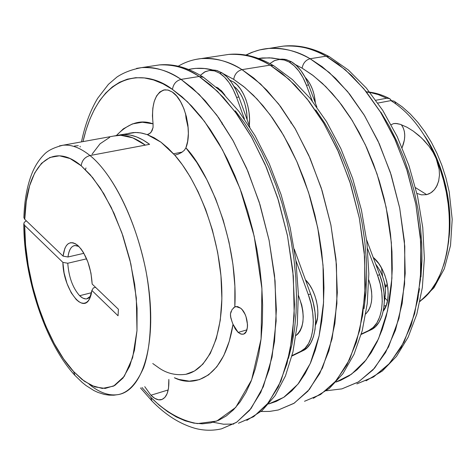 <?xml version="1.0" encoding="UTF-8"?>
<svg xmlns="http://www.w3.org/2000/svg" width="476" height="476" viewBox="0 0 476 476"><rect width="100%" height="100%" fill="white"/><g stroke="black" fill="none" stroke-linecap="round" stroke-linejoin="round"><path stroke-width="0.71" d="M217.758 88.292L218.353 88.191L216.491 87.173L221.483 90.785L224.993 95.218L218.353 88.191L217.758 88.292M236.578 97.401L238.887 97.003C234.531 85.454 228.896 77.404 221.965 72.84L219.668 73.209C226.594 77.778 232.228 85.841 236.578 97.401L244.42 118.952L236.578 97.401L233.169 89.5L229.093 82.663L224.529 77.16L219.668 73.209L221.965 72.84L216.098 70.347L213.218 70.014L210.386 70.305L212.135 70.049L217.002 70.573L221.965 72.84L226.832 76.791L231.395 82.283L235.471 89.113L238.887 97.003L236.578 97.401M233.46 81.914C243.528 87.846 251.257 109.034 249.275 125.551L249.537 119.083L249.043 112.503L247.817 105.928L245.919 99.633L243.42 93.867L240.422 88.869L237.06 84.829L233.46 81.914L229.884 80.248L233.46 81.914M223.268 55.234L228.629 54.425C244.021 53.693 257.849 57.263 270.106 65.135L242.016 69.633C237.417 70.882 234.644 74.125 233.698 79.361L244.854 87.507L257.088 99.079L270.166 114.847L283.654 135.493L296.804 161.435L308.585 192.518L317.736 227.766L323.025 265.239L323.573 302.224L319.14 335.8L310.239 363.563L297.982 384.138L283.714 397.365L268.714 403.969L276.247 401.417L284.297 396.978L291.859 390.85L298.833 383.055L305.128 373.624L310.655 362.617L315.314 350.122L319.039 336.246L321.752 321.133L323.406 304.949L323.96 287.873L323.377 270.118L321.669 251.905L318.837 233.472L314.91 215.051L309.953 196.897L304.015 179.244L297.197 162.316L289.581 146.334L281.28 131.489L272.415 117.947L263.097 105.862L253.458 95.349L243.617 86.495L233.698 79.361L223.333 73.768L233.698 79.361C234.644 74.125 237.417 70.882 242.016 69.633C229.914 61.594 216.306 57.911 201.199 58.584L195.684 59.435L201.199 58.584C214.081 57.293 227.689 60.976 242.016 69.633L270.106 65.135L273.76 65.759M188.496 69.454C196.885 67.687 204.966 67.878 212.748 70.02L204.591 68.526L195.446 68.383L188.496 69.454M273.831 65.801L270.106 65.135L282.048 73.411L295.126 85.246L309.091 101.424L323.448 122.689L337.395 149.47L349.812 181.636L359.338 218.175L364.664 257.064L364.848 295.477L359.683 330.362L349.759 359.213L336.288 380.616L320.753 394.378L304.509 401.286L320.384 394.61L334.711 382.43L346.903 364.854L356.387 342.238L362.658 315.207L365.348 284.66L364.229 251.745L359.261 217.776L350.616 184.164L338.668 152.326L323.954 123.54L307.133 98.913L288.932 79.266L270.106 65.135C255.588 56.662 241.76 53.086 228.629 54.425C243.373 52.955 258.414 56.739 273.765 65.765L292.431 79.611L310.191 98.377L326.512 121.582L340.84 148.548L352.633 178.375L361.427 209.993L366.889 242.207L368.835 273.807L367.234 303.658L362.218 330.76L354.013 354.305L342.916 373.702L329.237 388.505L313.375 398.305M152.76 363.521L159.186 368.103C167.13 373.541 176.031 375.606 185.89 374.297C208.024 370.048 223.672 335.663 221.721 287.254C219.847 238.928 199.914 183.647 174.775 155.164L178.173 154.17L181.517 152.534L184.242 150.374L185.902 147.852L187.657 141.253L188.353 133.548L187.937 125.212L186.425 116.769L183.92 108.76L180.577 101.691L176.608 95.997L172.276 92.023L168.51 90.172L164.851 89.791C155.087 92.796 151.166 104.149 153.058 123.849L153.052 127.467L153.058 123.849C140.652 119.22 128.425 123.111 116.388 135.523L123.367 128.812L132.364 123.939L142.336 122.231L153.058 123.849L152.427 115.787L152.826 108.159L154.236 101.406L156.592 95.92L159.769 92.041L163.595 90.012L167.85 90L172.276 92.023C184.753 99.639 192.643 131.941 185.902 147.852L184.242 150.374L181.517 152.534L178.173 154.17L174.775 155.164L160.977 142.193L147.233 134.607L140.7 132.893L135.434 132.483L121.225 134.684C130.109 133.679 139.563 136.898 149.601 144.335L89.982 155.539C84.835 157.032 81.908 160.442 81.2 165.773L90.208 174.692L100.365 188.198L111.235 207.381L121.88 232.823L130.829 263.829L136.314 297.833L136.987 330.612L132.625 357.738L124.242 376.367L113.585 386.119L102.304 388.452L91.553 385.53L81.937 379.402L73.643 371.601C45.803 341.952 24.401 276.848 24.675 225.398L23.818 223.869L24.276 222.322L26.329 220.834L24.276 222.322L23.818 223.869L24.675 225.398L25.591 245.194L28.274 265.751L32.63 286.463L38.52 306.728L45.779 325.953L54.216 343.547L63.594 358.94L73.643 371.601L74.958 375.433L73.643 371.601L84.27 381.175L94.92 386.911L105.202 388.44L114.704 385.512L123.016 378.039L129.722 366.133L134.476 350.134L136.987 330.612L137.076 308.365L134.678 284.374L129.877 259.765L122.885 235.715L114.056 213.355L103.828 193.726L92.701 177.655L81.2 165.773L70.055 158.538L59.488 155.795L49.879 157.467L41.543 163.298L34.73 172.907L29.595 185.819L26.263 201.485L24.764 219.335L63.07 256.124C64.855 243.682 69.579 239.975 77.249 244.985L80.926 248.811L83.478 252.589L87.917 262.097L90.952 273.093L92.165 284.065L118.411 309.269L118.054 315.778L91.892 290.455L89.369 299.22C81.824 314.089 62.993 287.135 62.88 262.377L67.77 263.246C68.782 277.062 72.733 287.879 79.617 295.703L91.559 292.71L79.617 295.703C84.062 299.88 87.768 299.987 90.737 296.024L86.715 298.88L85.763 298.94L82.741 298.071L79.617 295.703C72.733 287.879 68.782 277.062 67.77 263.246L86.626 258.825L67.77 263.246L62.88 262.377L24.675 225.398L62.88 262.377L64.099 272.962L67.009 283.541L71.239 292.811L76.285 299.6L78.921 301.778L81.515 303.022L83.99 303.289L86.263 302.563L88.25 300.85L89.893 298.208L91.118 294.704L91.892 290.455L93.373 287.915L91.892 290.455L118.054 315.778L118.411 309.269L92.165 284.065C91.1 267.554 86.459 254.821 78.26 245.86L75.577 243.825L72.971 242.772L70.519 242.718L68.312 243.658L66.408 245.556L64.873 248.335L63.07 256.124L67.973 256.992L63.07 256.124L24.764 219.335C25.621 168.462 50.26 139.361 81.2 165.773C81.908 160.442 84.835 157.032 89.982 155.539C116.816 177.001 143.056 236.126 149.232 292.383C155.557 348.712 141.259 390.629 118.548 394.527C128.222 392.563 136.564 383.656 143.585 367.799C151.874 344.529 152.731 306.639 145.739 269.672C131.822 203.425 105.006 167.219 89.982 155.539L145.335 145.132C135.327 137.677 125.896 134.446 117.048 135.446L62.897 145.245C71.293 144.347 80.319 147.774 89.982 155.539C80.004 147.536 70.716 144.133 62.118 145.347M173.538 153.778L182.189 152.1L173.538 153.778M150.91 395.229L154.765 398.352L158.538 399.798L161.995 399.471L164.928 397.353L167.153 393.551L168.516 388.285L168.843 379.414C169.236 391.248 166.642 398.025 161.055 399.751C157.877 400.334 154.492 398.828 150.91 395.229L168.218 389.945L150.91 395.229L144.752 386.655M231.015 311.548L230.461 313.863L232.074 309.543L234.817 306.937C238.5 239.006 206.941 169.325 185.902 147.852L196.743 162.346L206.78 179.541L215.693 198.95L223.179 220.001L228.992 242.022L232.931 264.323L234.888 286.189L234.817 306.937L235.953 306.532L240.683 308.216C248.252 314.005 249.977 333.545 243.034 334.188L240.636 333.956L238.137 332.409L246.895 329.892L238.137 332.409L235.281 328.981L233.032 324.329L229.265 341.274L223.785 355.554L216.788 366.829L208.536 374.904L199.289 379.675L189.329 381.157L178.928 379.437L174.389 377.748C193.571 387.625 224.273 379.039 233.032 324.329L232.014 321.633L233.032 324.329L238.137 332.409L241.272 334.146L242.766 334.229L244.14 333.789L246.306 331.379L247.425 327.262L247.526 324.757L245.991 316.623L244.932 314.059L242.225 309.775L240.683 308.216L237.613 306.574L234.817 306.937L233.389 307.996M78.296 145.68L74.452 146.043M80.236 146.983L80.063 146.269M78.832 246.419C72.995 243.855 69.377 247.383 67.973 256.992C68.847 250.09 71.12 246.265 74.786 245.509L78.832 246.419M95.599 287.361L93.373 287.915L95.599 287.361M83.895 253.303L67.973 256.992L83.895 253.303M141.967 387.488L150.761 397.27L151.975 400.982L150.761 397.27L159.162 405.13L167.736 411.734L176.417 416.988L185.134 420.808L193.803 423.11L202.354 423.818L210.69 422.878L218.722 420.248L226.362 415.887L233.508 409.788L240.071 401.964L245.961 392.444L251.084 381.288L255.356 368.579L258.706 354.43L261.068 338.989L262.389 322.413L262.633 304.896L261.788 286.653L259.837 267.923L256.808 248.93L252.726 229.944L247.651 211.207L241.647 192.97L234.805 175.471L227.219 158.936L218.99 143.562L210.249 129.531L201.098 116.995L191.673 106.071L182.088 96.854L172.461 89.411L162.905 83.776L153.528 79.962L144.418 77.945L135.672 77.701L127.366 79.165L119.565 82.271L112.33 86.929L105.708 93.052L99.74 100.537L94.456 109.278L89.881 119.161L86.037 130.073L82.997 141.61C99.758 68.925 146.316 69.05 172.461 89.411C173.323 84.032 176.185 80.694 181.053 79.385C169.307 70.995 156.211 67.068 141.771 67.592L136.517 68.401L141.771 67.592C154.069 66.402 167.165 70.335 181.053 79.385L199.176 76.487L203.454 77.296L221.643 91.892L239.006 111.527L255.071 135.731L269.297 163.798L281.137 194.779L290.134 227.552L295.935 260.878L298.339 293.478L297.31 324.174L292.942 351.931L285.451 375.945L275.098 395.639L262.115 410.598L246.812 420.397M151.154 395.157L152.635 396.829M117.376 135.404L121.225 134.684M23.806 223.738C23.693 277.169 45.208 343.416 74.922 375.391L82.229 382.484L86.007 385.524L93.837 390.51L97.895 392.397L104.381 394.437L109.111 395.151L113.859 395.193L118.548 394.527C109.2 396.127 99.448 392.742 89.292 384.376M154.331 65.688L159.418 64.914C174.067 64.349 187.318 68.205 199.176 76.487C185.146 67.556 171.895 63.701 159.418 64.914C173.835 63.564 188.52 67.693 203.466 77.302M279.329 59.417L281.167 59.149L286.243 59.595L291.383 61.731L296.387 65.498L301.052 70.769L305.175 77.332L308.591 84.936L316.903 107.13L308.591 84.936L306.437 85.305L308.591 84.936C304.265 73.804 298.529 66.069 291.383 61.731L289.241 62.076C296.381 66.42 302.111 74.161 306.437 85.305L312.333 101.061L306.437 85.305L303.028 77.695L298.904 71.12L294.239 65.849L289.241 62.076L291.383 61.731L285.308 59.387L282.304 59.101L279.341 59.417M384.067 306.127L386.238 305.479L384.067 306.127M373.166 257.361C387.25 268.666 392.998 299.428 383.275 311.102L386.322 305.253L387.66 299.957L388.184 294.037L387.857 287.724L386.696 281.274L384.751 274.95L382.097 269.011L378.848 263.698L373.166 257.361M439.199 169.587L436.242 158.746C424.622 131.644 409.509 112.265 390.891 100.609C409.509 112.265 424.622 131.644 436.242 158.746L440.151 169.153L443.537 180.303L446.268 192.072L448.225 204.281L449.32 216.711L449.481 229.123L448.654 241.261L446.857 252.863L444.12 263.704L440.532 273.575L436.189 282.327L431.232 289.86L425.794 296.131L420.022 301.141C450.314 280.65 459.507 212.837 436.242 158.746L432.993 152.225L428.959 146.191L424.271 140.646L418.987 135.583L413.227 131.084L406.98 127.223L400.245 124.319L395.669 123.439L393.622 123.581L391.177 124.736L393.622 123.581L396.788 123.528L400.245 124.319L406.98 127.223L413.227 131.084L421.694 138.052L428.959 146.191L432.993 152.225L436.242 158.746L439.199 169.587L439.473 175.126L438.61 181.267L436.397 186.824L434.409 189.686L431.94 192.078L429.126 193.791L426.686 194.642L415.512 187.651L426.686 194.642L421.522 194.862L416.922 193.435L421.522 194.862L426.686 194.642L430.869 192.834L434.409 189.686L437.105 185.456L438.795 180.499M401.458 124.902L403.261 127.901L404.374 131.501L404.761 135.553L404.404 139.908L402.125 147.631C405.873 138.153 405.582 130.495 401.256 124.652M277.859 46.963L283.41 46.118C299.344 45.262 313.571 48.617 326.102 56.18L329.321 56.68L348.313 69.96L366.33 88.042L382.811 110.474L397.192 136.588L408.926 165.505L417.553 196.207L422.759 227.546L424.354 258.355L422.343 287.522L416.845 314.083L408.122 337.228L396.496 356.363L382.323 371.018L366.056 380.818M246.348 55.139C253.018 51.509 260.158 49.296 267.762 48.492C281.239 47.094 295.358 50.51 310.12 58.732C305.806 59.922 303.135 63.052 302.105 68.139L313.404 75.761L325.721 86.572L338.829 101.293L352.276 120.565L365.342 144.787L377.022 173.895L386.095 207.078L391.361 242.647L391.927 278.186L387.506 310.989L378.557 338.716L366.121 359.91L351.52 374.184L336.044 382.061L340.673 380.33L349.134 375.808L357.113 369.668L364.509 361.915L371.22 352.597L377.153 341.774L382.216 329.523L386.322 315.969L389.404 301.237L391.397 285.493L392.26 268.916L391.968 251.709L390.504 234.079L387.886 216.259L384.138 198.474L379.307 180.963L373.458 163.958L366.675 147.661L359.047 132.292L350.687 118.03L341.708 105.035L332.236 93.451L322.395 83.383L312.31 74.928L302.105 68.139L295.376 64.593L302.105 68.139C303.135 63.052 305.806 59.922 310.12 58.732C297.667 51.087 283.547 47.671 267.762 48.492L261.984 49.385M258.438 58.435L269.511 57.816L280.15 59.268L271.939 57.977L262.383 57.953L258.438 58.435M329.392 56.721L326.102 56.18L338.299 64.129L351.615 75.523L365.764 91.142L380.247 111.693L394.229 137.612L406.546 168.784L415.84 204.24L420.778 242.052L420.451 279.495L414.667 313.607L404.065 341.947L389.903 363.093L373.702 376.843L356.851 383.912L373.321 377.075L388.255 364.902L401.048 347.504L411.115 325.251L417.934 298.773L421.111 268.94L420.403 236.875L415.762 203.853L407.343 171.235L395.497 140.372L380.758 112.514L363.783 88.714L345.314 69.758L326.102 56.18L310.12 58.732L326.102 56.18C311.245 48.052 297.012 44.696 283.41 46.118C298.404 44.571 313.708 48.094 329.327 56.686M366.425 91.963L372.648 92.981L378.539 94.682L386.685 98.229L389.517 98.574L391.343 100.537L389.975 98.853L387.886 98.145L386.685 98.229L375.885 100.252L386.685 98.229L378.295 94.599L369.959 92.439M315.374 103.048C314.463 92.213 311.06 83.633 305.158 77.302L307.621 80.17L310.269 84.389L312.458 89.262L314.095 94.587L315.374 103.048M386.084 286.885L385.203 287.141L386.084 286.885L387.208 283.595L386.084 286.885L384.543 283.125L386.084 286.885M390.891 100.609L377.879 103.066L390.891 100.609L393.979 101.096L390.891 100.609M449.814 227.885L449.279 207.346L445.905 186.419L439.842 166.053M448.969 238.083C453.931 199.498 439.794 157.199 424.354 135.499M310.12 58.732L329.231 72.471L347.629 91.624L364.562 115.662L379.295 143.782L391.171 174.918L399.656 207.822L404.392 241.118L405.213 273.426L402.172 303.456L395.502 330.094L385.602 352.454L372.97 369.906L358.202 382.085L341.899 388.874L358.583 381.853L374.6 368.097L388.571 346.873L398.983 318.39L404.6 284.047L404.784 246.33L399.733 208.214L390.374 172.449L378.027 140.997L364.051 114.829L349.604 94.075L335.503 78.296L322.252 66.777L310.12 58.732M418.82 292.585L419.475 288.676M420.957 277.032L421.95 260.675L421.772 243.706L420.415 226.332L417.886 208.78L414.215 191.275L409.443 174.043L403.63 157.312L396.865 141.295L389.243 126.188L380.865 112.175M387.512 300.802L385.072 298.012L387.512 300.802M394.985 101.995L395.592 103.006M381.502 267.905L382.579 276.33L381.502 267.905M370.798 329.898C384.055 324.364 388.642 297.732 379.675 274.741L377.545 275.33C386.518 298.357 381.948 325.013 368.704 330.54L370.798 329.898L361.332 334.015L368.704 330.54L373.178 327.464L376.915 322.829L379.753 316.796L381.562 309.59L382.258 301.498L381.806 292.853L380.211 284.005L377.545 275.33L379.675 274.741L366.609 239.85L379.675 274.741L382.341 283.404L383.93 292.24L384.382 300.88L383.68 308.96L381.865 316.159L379.021 322.187L375.278 326.822L370.798 329.898L361.219 334.414L370.798 329.898M269.886 63.57L274.717 60.517L279.43 59.458L284.684 60.089L289.241 62.076L284.107 59.934L279.037 59.488L274.236 60.726L269.886 63.57M367.567 248.674L377.545 275.33L367.567 248.674M368.799 279.9L370.53 285.546L371.56 291.235L371.863 296.804L371.435 302.028L370.292 306.693L368.483 310.62L365.782 313.952C372.625 306.312 373.63 294.965 368.799 279.9M384.376 301.171C387.113 288.057 384.221 275.717 375.707 264.138L380.181 270.927L382.508 276.134L384.209 281.673L385.227 287.325L385.512 292.859L384.376 301.171M315.469 325.15C321.24 313.642 315.987 289.89 305.419 279.775L309.525 284.85L312.351 289.711L314.678 295.12L316.415 300.868L317.492 306.711L317.867 312.423L317.516 317.76L315.469 325.15M288.438 358.392L291.996 344.398L294.555 329.136L296.066 312.774L296.477 295.501L295.78 277.532L293.966 259.081L291.044 240.398L287.052 221.727L282.036 203.311L276.074 185.396L269.238 168.212L261.633 151.981L253.369 136.898L244.551 123.141L235.305 110.849M222.03 122.582L222.09 124.153M188.198 128.02L186.033 118.149L185.563 113.58L188.198 128.02M185.89 374.297L194.523 370.988L202.83 364.194L210.285 353.466L216.288 338.68L220.281 320.169L221.881 298.761L220.947 275.675L217.651 252.298L212.379 229.926L205.686 209.553L198.135 191.798L190.221 176.876L182.344 164.75L174.775 155.164L167.909 148.03L160.977 142.193L154.057 137.713L147.233 134.607L148.738 134.125L151.166 132.155L153.052 127.467L152.04 130.763L150.065 133.286L147.233 134.607L142.068 133.149L137.808 132.56L133.464 132.566L128.728 133.328M230.461 313.863L230.521 316.379L232.014 321.633L230.759 317.676L230.461 313.863M203.52 77.338L199.176 76.487L210.743 85.186L223.476 97.574L237.149 114.478L251.304 136.654L265.18 164.541L277.686 197.98L287.51 235.888L293.341 276.134L294.227 315.772L289.908 351.621L280.923 381.103L268.416 402.791L253.809 416.548L238.422 423.223L253.464 416.774L266.941 404.618L278.293 386.839L286.963 363.777L292.49 336.068L294.507 304.628L292.823 270.642L287.427 235.471L278.508 200.604L266.453 167.51L251.804 137.54L235.221 111.854L217.437 91.315L199.176 76.487L181.053 79.385L199.158 94.397L216.83 115.168L233.335 141.128L247.96 171.396L260.045 204.811L269.029 240.005L274.539 275.479L276.372 309.739L274.533 341.405L269.214 369.287L260.759 392.456L249.638 410.282L236.393 422.432L221.578 428.817L236.733 422.2L251.09 408.456L263.329 386.696L272.064 357.06L276.151 320.967L275.074 281.019L269.118 240.422L259.218 202.163L246.687 168.403L232.835 140.23L218.74 117.822L205.156 100.728L192.518 88.191L181.053 79.385C176.185 80.694 173.323 84.032 172.461 89.411L187.508 101.834L204.472 121.38L222.548 149.928L240.023 188.55L254.184 236.203L261.931 288.676L261.068 338.989L251.596 379.973L235.745 407.397L216.758 421.064L197.451 423.604C178.803 420.356 163.107 409.616 150.761 397.27M213.177 422.26L223.553 424.211L233.734 424.057M59.417 145.888L62.897 145.245C53.925 147.512 47.654 150.618 44.084 154.557C39.312 159.371 35.42 165.297 32.41 172.33C27.245 184.932 24.407 200.033 23.889 217.627L24.764 219.335L23.889 217.627M118.191 135.208L124.034 134.512L130.156 135.059L136.499 136.874L143.002 139.968L149.601 144.335L145.335 145.132L132.727 137.832L120.702 135.273L113.502 136.082M109.688 137.35L100.061 143.788L92.088 154.159M85.977 167.945L85.436 169.623M295.977 335.526C304.634 327.464 305.431 314.041 298.375 295.251L301.742 305.021L302.831 310.905L303.224 316.653L302.903 322.026L301.885 326.81L300.219 330.82L297.97 333.896L295.977 335.526M364.051 308.692L365.919 292.782L366.669 276.02L366.27 258.605L364.717 240.755L362.022 222.703L358.208 204.686L353.329 186.931L347.444 169.682L340.643 153.153L333.022 137.552L324.68 123.07L315.743 109.873M291.139 121.987L290.866 123.088M242.016 69.633L260.634 84.032L278.674 104.036L295.412 129.079L310.102 158.329L322.097 190.668L330.85 224.773L335.985 259.218L337.323 292.561L334.896 323.46L328.91 350.764L319.735 373.559L307.871 391.218L293.865 403.392L278.311 409.985L294.227 403.16L309.406 389.398L322.508 367.883L332.07 338.775L336.907 303.504L336.449 264.608L330.933 225.178L321.288 188.097L308.829 155.432L294.906 128.217L280.62 106.588L266.768 90.125L253.821 78.076L242.016 69.633M303.028 350.651C315.683 345.255 319.64 317.897 310.596 293.995L308.311 294.638C317.355 318.563 313.416 345.951 300.784 351.336L303.028 350.651L292.068 355.572L300.784 351.336L305.033 348.271L308.543 343.577L311.167 337.425L312.78 330.041L313.309 321.716L312.72 312.791L311.03 303.634L308.311 294.638L310.596 293.995L294.275 249.156L310.596 293.995L313.315 302.986L314.999 312.131L315.588 321.044L315.053 329.362L313.434 336.746L310.804 342.893L307.282 347.587L303.028 350.651L291.955 356.024L303.028 350.651M200.307 75.339L204.537 72.013L209.523 70.442L214.539 70.888L219.668 73.209L214.712 70.936L209.851 70.412L205.281 71.632L200.307 75.339M295.888 260.473L308.311 294.638L295.888 260.473M249.852 127.128L238.887 97.003L249.852 127.128M247.199 119.839C246.705 104.678 242.29 93.504 233.954 86.305L236.257 88.298L239.208 91.844L241.826 96.229L244.015 101.281L245.681 106.797L246.752 112.556L247.199 119.839M228.629 54.425L201.199 58.584C192.917 59.494 185.265 62.035 178.238 66.206M162.143 399.412L161.055 399.751M243.034 334.188L243.682 334.003M159.418 64.914L141.771 67.592C131.87 69.436 123.587 72.59 116.923 77.052L108.427 84.341L97.693 98.258C90.315 110.533 84.918 125.075 81.491 141.884M140.497 387.928L151.933 400.941M283.41 46.118L259.622 49.909L251.816 52.372L245.866 55.055M393.967 101.085L402.333 106.945L410.348 114.085L417.922 122.421L424.949 131.846L431.351 142.247L437.027 153.474L441.895 165.38L445.893 177.792L449.201 191.792L452.2 219.305L450.516 245.521L444.298 268.791L433.928 287.796L419.945 301.51M366.282 91.791C374.082 92.338 381.823 94.599 389.499 98.568M326.381 390.76L341.899 388.874M278.698 59.518L280.828 59.179M89.369 299.22L90.392 297.012M151.951 400.953C165.535 414.989 180.083 424.164 195.6 428.489C204.347 430.691 213.004 430.798 221.578 428.817M261.056 411.508L269.749 411.407L278.311 409.985M209.523 70.442L211.808 70.079"/></g></svg>
